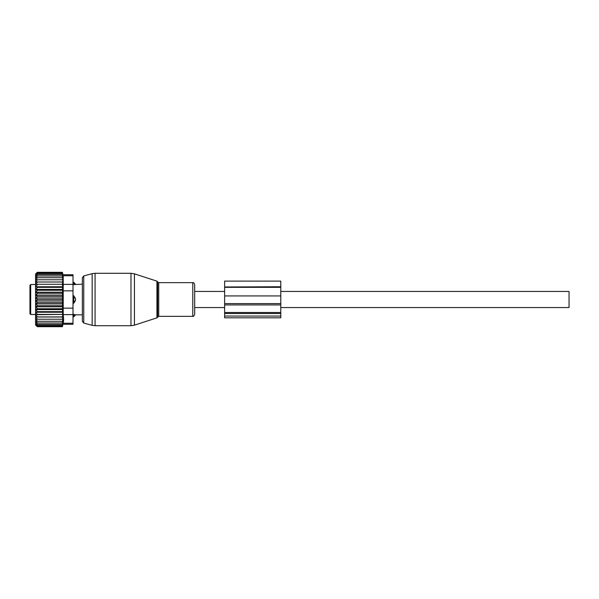 <?xml version="1.0" encoding="UTF-8"?>
<svg xmlns="http://www.w3.org/2000/svg" width="599" height="599" viewBox="0 0 599 599"><rect width="100%" height="100%" fill="white"/><g stroke="black" fill="none" stroke-linecap="round" stroke-linejoin="round"><path stroke-width="0.9" d="M194.675 307.549L194.675 284.555L194.675 314.445L194.675 307.549L224.625 307.549M73.003 282.166L73.752 282.166L73.752 284.615L82.362 284.151L82.362 277.741L82.362 321.259L82.362 314.849L75.624 314.849L73.752 316.834L73.752 315.995A2.995 2.156 0 0 0 75.496 314.819L73.752 314.385L75.496 314.819M280.781 291.451L569.05 291.451L569.05 307.549L280.781 307.549M73.752 282.166L75.496 284.181A2.995 2.156 180 0 0 73.752 283.005L73.003 283.005M73.003 284.615L75.496 284.181M73.003 295.756L73.752 295.756L75.496 298.549L75.496 300.451A2.995 2.082 180 0 1 73.752 301.582L73.752 303.244L75.496 300.451M73.003 303.244L73.752 303.244M73.003 314.385L73.752 314.385L73.752 315.995L73.003 315.995M29.95 295.172L29.95 294.536M30.699 314.475L30.699 284.525L29.95 285.274L29.95 313.726L30.699 314.475L35.566 314.475M73.752 295.756L73.752 301.582L73.003 301.582M73.003 275.727L73.003 274.724L63.022 274.724L62.378 272.313L37.295 272.313L35.566 274.043L35.566 324.958L37.295 326.687L62.378 326.687L63.022 324.276L73.003 324.276L73.003 323.273L63.217 323.273C62.962 324.606 62.962 324.606 63.217 323.273C62.962 324.606 62.962 324.606 63.217 323.273L63.644 319.215L63.217 314.632L63.217 275.727C62.962 274.394 62.962 274.394 63.217 275.727C62.962 274.394 62.962 274.394 63.217 275.727L73.003 275.727L73.003 284.368L63.217 284.368M37.438 319.222L35.82 316.998L62.775 316.998L62.341 319.222L35.843 319.222L37.438 321.266L35.962 321.266L37.438 322.996L36.157 322.996L37.438 324.411L36.412 324.411L37.438 325.489L36.704 325.489L37.438 326.687M62.341 326.687L62.461 326.245L37.438 326.245M62.341 326.245L62.536 325.489L37.438 325.489M62.341 325.489L62.618 324.411L37.438 324.411M62.341 324.411L62.685 322.996L37.438 322.996M62.775 282.002L35.82 282.002L62.775 282.002L62.341 272.313M62.775 284.278L35.82 284.278L62.775 284.278L62.341 282.077M62.775 286.764L62.341 287.348L37.438 287.348L35.82 286.764L62.775 286.764L62.341 284.615M62.775 289.414L62.341 290.245L37.438 290.245L35.82 289.414L62.775 289.414L62.341 287.348M62.775 292.2L62.341 293.263L37.438 293.263L35.82 292.2L62.775 292.2L62.341 290.245M62.775 295.082L62.341 296.355L37.438 296.355L35.82 295.082L62.775 295.082L62.341 293.263M62.775 298.017L62.341 299.5L37.438 299.5L35.82 298.017L62.775 298.017L62.341 296.355M62.775 300.983L62.341 302.645L37.438 302.645L35.82 300.983L62.775 300.983L62.341 299.5M62.775 303.918L62.341 305.737L37.438 305.737L35.82 303.918L62.775 303.918L62.341 302.645M62.775 306.8L62.341 308.755L37.438 308.755L35.82 306.8L62.775 306.8L62.341 305.737M62.775 309.586L62.341 311.652L37.438 311.652L35.82 309.586L62.775 309.586L62.341 308.755M62.775 312.236L62.341 314.385L37.438 314.385L35.82 312.236L62.775 312.236L62.341 311.652M62.775 314.722L62.341 316.923L37.438 316.923L35.82 314.722L62.341 314.385M62.775 316.998L62.341 316.923M62.341 322.996L62.768 319.222L62.341 319.222M62.341 273.511L36.704 273.511L37.438 272.755L36.996 272.755L62.341 272.755M36.704 273.511L37.438 273.511L36.412 274.589L62.341 274.589M36.412 274.589L37.438 274.589L36.157 276.004L62.341 276.004M37.438 276.004L35.962 277.734L62.341 277.734M37.438 277.734L35.843 279.778L62.341 279.778M62.341 321.266L37.438 321.266M73.003 284.368L73.003 323.273M63.591 320.472L63.419 322.045M35.82 316.998L37.438 316.923M35.82 314.722L37.438 314.385M35.82 312.236L37.438 311.652M35.82 309.586L37.438 308.755M35.82 306.8L37.438 305.737M35.82 303.918L37.438 302.645M35.82 300.983L37.438 299.5M35.82 298.017L37.438 296.355M35.82 295.082L37.438 293.263M35.82 292.2L37.438 290.245M35.82 289.414L37.438 287.348M35.82 286.764L37.438 284.615M35.82 284.278L37.438 282.077M35.82 282.002L37.438 279.778M36.996 272.755L37.438 272.313M224.625 316.047L224.625 317.799L280.781 317.799L280.781 312.498L224.625 312.498L224.625 316.047L280.781 316.047M224.625 286.764L224.625 281.111L280.781 281.111L280.781 286.973L224.625 286.973L280.781 286.764M224.625 286.973L224.625 295.936L280.781 295.936L280.781 286.973M280.781 295.936L280.781 312.498M224.625 295.936L224.625 303.603L280.781 303.603M280.781 304.928L224.625 304.928L224.625 303.603M224.625 304.928L224.625 312.498M134.438 324.119L134.438 325.16L130.971 325.706L130.971 273.294L134.438 273.84L134.438 324.119M156.945 281.156L157.664 281.874L157.664 317.126L156.945 317.844L156.945 281.156L134.438 273.84M130.971 273.294L95.069 273.294L95.069 325.706L130.971 325.706M157.664 281.874L158.735 282.653L158.735 316.347L192.773 316.347C193.252 316.721 193.889 316.085 194.675 314.445M95.069 273.294L92.164 273.676L92.164 325.324L83.748 323.071L82.362 321.259M158.735 282.653L192.773 282.653L192.773 316.347M92.164 273.676L83.748 275.929L83.748 323.071M73.003 297.418L73.752 297.418A2.995 2.082 -0 0 1 75.496 298.549M73.003 314.632L63.217 314.632M73.003 290.852L63.217 290.852M73.003 308.148L63.217 308.148M224.625 313.517L280.781 313.517M224.625 287.333L280.781 287.333M156.945 317.844L134.438 325.16M157.664 317.126L158.735 316.347M192.773 282.653C193.432 282.376 194.069 283.013 194.675 284.555M83.748 275.929L82.362 277.741M95.069 325.706L92.164 325.324M194.675 291.451L224.625 291.451M30.699 284.525L35.566 284.525M73.003 316.834L73.752 316.834"/></g></svg>
